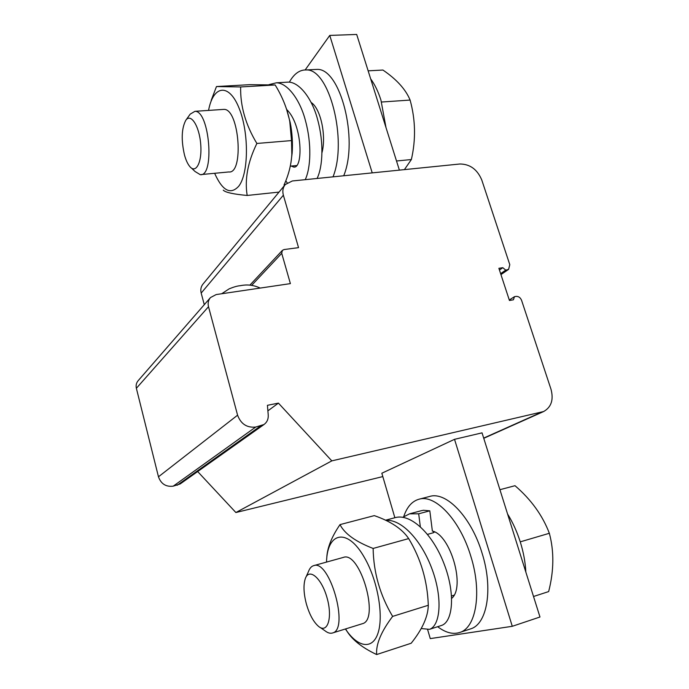 <?xml version="1.0" encoding="UTF-8"?>
<svg xmlns="http://www.w3.org/2000/svg" width="689" height="689" viewBox="0 0 689 689"><rect width="100%" height="100%" fill="white"/><g stroke="black" fill="none" stroke-linecap="round" stroke-linejoin="round"><path stroke-width="1.03" d="M470.027 629.074L470.647 628.868C487.321 624.062 493.333 588.475 482.067 553.155C471.285 517 446.283 491.352 429.927 496.381L429.48 496.502M394.866 517.732L381.835 473.231L454.525 439.324L512.28 626.301L430.272 638.608L427.68 629.772M454.525 439.324L482.042 432.856L539.978 617.008L512.28 626.301M306.312 603.71C303.642 593.324 303.289 584.995 305.261 578.726C308.973 567.4 321.556 577.882 327.068 597.871C332.804 617.835 327.568 634.069 318.464 626.31C313.4 621.84 309.344 614.304 306.312 603.71M306.071 576.917L308.465 571.586C309.671 568.279 311.411 566.298 313.667 565.652C329.557 558.9 349.599 629.41 332.52 632.993C330.238 633.691 327.714 632.941 324.95 630.745L320.041 627.386M342.993 557.513L343.337 557.418C359.985 550.494 380.173 619.876 362.319 623.726L332.52 632.993M345.404 628.988C357.849 647.738 372.99 650.304 378.287 632.226C383.73 614.399 377.219 579.423 364.378 557.487C347.385 527.283 327.086 532.149 326.534 562.078M340.004 524.613L374.299 515.622C390.818 521.349 402.273 529.006 408.672 538.591C420.893 558.796 427.438 581.016 428.3 605.278L392.627 616.397C380.061 595.279 373.559 572.619 373.128 548.444C355.662 541.692 344.621 533.742 340.004 524.613C332.012 536.309 327.637 546.894 326.862 556.367M345.645 628.911C350.735 638.634 361.079 647.178 376.65 654.55C375.858 644.241 381.189 631.529 392.627 616.397M428.3 605.278C428.05 616.621 422.348 629.281 411.187 643.242L376.65 654.55M408.672 538.591L373.128 548.444M427.524 534.363L433.51 532.7L433.364 531.408M451.631 598.414C465.712 587.261 450.477 534.802 432.365 531.055L429.815 510.825L418.688 513.796L420.316 526.637M385.84 520.367C401.661 519.015 421.625 540.46 432.261 569.682C442.846 598.612 440.305 625.646 429.523 629.341L421.212 628.549M402.824 517.258L409.593 513.822L418.654 513.805M395.236 517.628L395.564 517.542C410.963 513.529 432.597 533.88 443.931 563.473C455.55 593.1 453.052 621.547 441.683 625.405L441.356 625.517M421.229 510.73L423.477 510.265L429.815 510.825M499.93 489.698L515.01 485.702C531.107 499.551 542.553 515.415 549.348 533.286C554.197 551.389 553.973 570.828 548.651 591.584L533.527 596.493M437.67 626.706C445.585 632.735 452.957 634.647 459.813 632.442C476.288 627.705 482.128 591.989 470.88 556.445C460.106 520.066 435.31 494.194 419.17 499.18C412.108 501.118 406.966 506.906 403.754 516.552M520.255 541.855L549.348 533.286M525.845 572.094C525.337 562.215 523.476 552.147 520.264 541.907C517.008 531.675 512.78 522.374 507.569 513.994M210.317 297.751L138.17 380.672C136.327 382.851 135.733 385.392 136.37 388.286L158.47 476.797C161.019 483.919 165.937 487.045 173.232 486.158L180.173 483.945L263.999 424.519C267.039 422.245 268.452 419.101 268.236 415.079L267.427 405.313L278.425 403.117L331.814 460.872L235.879 512.53L382.817 476.581M500.636 273.636L505.752 270.14L508.594 269.39L509.791 264.679L481.783 180.018C477.305 169.416 470.01 164.077 459.907 163.999L292.308 180.974L285.263 184.549C282.903 187.503 282.275 191.051 283.368 195.194L298.544 247.644L284.032 249.556L282.361 250.383L281.732 253.328L290.388 283.618L216.174 294.565L210.481 297.562C208.319 300.128 207.656 303.177 208.509 306.708L237.584 415.183C240.874 423.976 246.903 427.938 255.697 427.051L263.999 424.519M285.117 184.73L203.014 284.049C200.955 286.615 200.344 289.621 201.179 293.083L204.28 304.693M499.447 270.019L502.815 267.694L505.752 270.14M509.283 299.982L514.502 296.666L513.391 299.81L509.447 300.49L498.879 268.297L502.815 267.694M331.814 460.872L543.63 411.54C551.329 407.173 553.784 399.749 551.002 389.268L521.59 300.361C520.419 297.588 518.576 296.27 516.052 296.399L514.502 296.666M197.665 471.543L235.879 512.53M278.425 403.117L267.883 410.851M184.488 154.999C181.095 140.074 181.526 128.516 185.772 120.334C190.775 112.781 199.31 125.958 200.697 144.061C202.273 162.156 195.943 174.3 189.699 166.419C187.623 163.879 185.892 160.072 184.488 154.999M185.772 120.334L190.198 114.133L194.953 111.317C209.611 110.61 214.899 177.073 200.223 174.653L195.03 171.483L191.396 168.03M222.797 109.456L223.942 109.379C239.316 108.621 244.139 174.257 228.782 171.957L201.179 174.567M214.632 173.292C222.461 190.793 230.496 195.108 238.73 186.228C248.617 173.757 249.177 133.253 239.247 108.569C229.497 83.541 214.184 84.833 209.017 108.173L208.534 110.412M223.262 190.147C225.312 192.412 233.287 194.177 247.179 195.461C244.552 179.338 247.79 162.001 256.876 143.458C245.603 124.787 240.194 105.96 240.659 86.952L216.467 86.556L211.187 100.379M290.922 162.819L292.153 153.113L291.835 154.741L291.525 140.582L289.768 121.445C287.244 108.828 282.369 96.667 275.152 84.971L249.728 84.669L216.467 86.556M279.028 192.093L247.179 195.461M291.817 154.741C291.18 164.904 288.579 175.015 283.997 185.065M291.525 140.582L256.876 143.458M275.152 84.971L240.659 86.952M292.153 153.113C292.859 142.976 292.205 132.736 290.19 122.401L286.331 108.397M286.727 109.56C302.704 124.864 303.324 169.175 293.652 167.039L291.24 166.049M269.02 84.618L276.435 82.792C287.373 82.895 300.163 99.733 305.537 120.98C311.729 143.674 310.834 167.858 305.236 179.665M287.184 182.809L285.771 180.862M368.141 70.829L382.929 70.045C396.666 79.407 405.726 89.415 410.101 100.069C415.527 119.714 415.949 139.531 411.367 159.547L404.4 169.623M285.789 82.258L288.441 82.103C299.517 82.189 312.401 98.923 317.741 120.058C323.899 142.623 322.857 166.704 317.078 178.468M322.013 152.596C326.474 135.535 320.635 108.552 311.221 102.523M381.525 102.024L410.101 100.069M396.511 160.985L411.367 159.547M333.02 176.849C347.747 140.418 329.299 68.323 306.192 69.951C299.603 69.761 293.988 73.835 289.346 82.172M386.021 127.672L380.939 100.112C378.218 91.551 374.79 84.471 370.673 78.873M343.716 175.773C358.745 139.479 340.297 67.763 316.88 69.4L313.934 69.555M305.167 69.933L329.764 35.423L356.695 34.45L399.387 170.131M329.764 35.423L372.224 172.879M237.584 415.183L158.47 476.797M208.509 306.708L136.37 388.286M283.368 195.194L201.179 293.083M500.851 274.3L507.302 269.89M541.218 412.349L483.687 438.083M281.732 253.328L251.7 285.306M260.416 426.06L177.168 485.271M255.697 427.051L173.232 486.158M313.667 565.652L343.337 557.418M451.519 595.994L454.034 595.21M433.493 532.39L434.742 532.046M429.523 629.341L441.701 625.397M385.513 520.212L395.555 517.542M409.602 513.813L421.573 510.635M429.927 496.381L419.17 499.18M470.647 628.868L459.813 632.442M500.955 274.601L508.594 269.39M543.63 411.54L483.756 438.307M282.361 250.383L249.935 285.074M194.953 111.317L223.942 109.379M290.302 166.144L296.589 165.549M311.704 103.505L312.384 103.462M290.19 122.401L289.785 121.445M293.652 167.039L294.461 166.962M276.444 82.792L288.476 82.112M316.88 69.4L306.192 69.951M260.218 288.071C250.77 283.679 243.518 285.065 240.005 285.737C237.412 285.918 233.795 286.951 229.17 288.837L221.694 293.747"/></g></svg>
